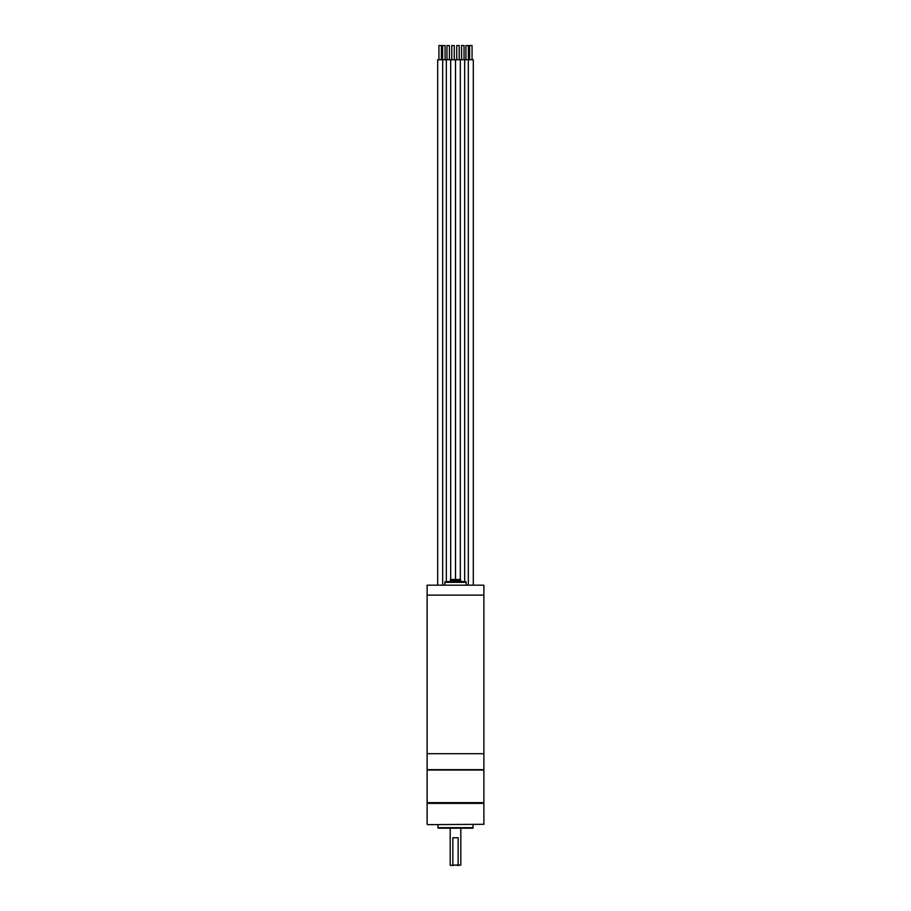 <?xml version="1.0" encoding="UTF-8"?>
<svg xmlns="http://www.w3.org/2000/svg" width="911" height="911" viewBox="0 0 911 911"><rect width="100%" height="100%" fill="white"/><g stroke="black" fill="none" stroke-linecap="round" stroke-linejoin="round"><path stroke-width="1.37" d="M455.5 595.111L483.878 595.111L427.122 595.111L427.122 585.169L483.878 585.169L483.878 753.693L427.122 753.693L483.878 753.693L483.878 769.658L427.122 769.658L427.122 595.111L455.5 595.111M450.683 579.658L450.683 59.739L437.701 59.739L437.701 585.169M449.442 59.739L449.442 45.55L446.959 45.55L446.959 59.739M446.322 581.628L446.322 59.739M445.08 59.739L445.08 45.55L442.598 45.55L442.598 59.739M460.317 579.658L460.317 59.739L455.5 59.739L455.5 579.498L455.5 59.739L450.683 59.739M454.259 59.739L454.259 45.55L451.776 45.55L451.776 59.739M459.224 59.739L459.224 45.55L456.741 45.55L456.741 59.739M464.678 581.628L464.678 59.739L473.299 59.739L473.299 585.169M468.402 59.739L468.402 45.55L465.92 45.55L465.92 59.739M460.317 59.739L464.678 59.739M464.041 59.739L464.041 45.55L461.558 45.55L461.558 59.739M442.666 585.169L442.666 59.739M441.425 59.739L441.425 45.55L438.943 45.55L438.943 59.739M468.334 585.169L468.334 59.739M472.057 59.739L472.057 45.55L469.575 45.55L469.575 59.739M466.147 585.169L466.147 582.334A0.706 0.706 0 0 0 465.43 581.628L445.57 581.628A0.706 0.706 0 0 0 444.853 582.334L466.147 582.334M444.853 585.169L444.853 582.334M464.371 581.628L446.629 581.628M451.241 579.498L459.759 579.498L451.241 579.498A1.059 1.059 -90 0 0 450.182 580.558L450.182 581.628M460.818 581.628L460.818 580.558A1.059 1.059 90 0 0 459.759 579.498M427.475 824.649L483.878 824.296L427.475 824.649M483.878 803.365L427.122 803.365L483.878 803.365L483.878 824.296M473.242 824.649L472.707 828.201L438.293 828.201L437.758 824.649M458.153 865.097L458.153 837.778L452.847 837.778L452.847 865.097L460.818 865.097L457.345 865.45M453.655 865.45L450.535 865.45L452.847 865.097M483.878 802.659L483.878 770.011L427.122 770.011L427.122 802.659L483.878 802.659M460.818 580.558L450.182 580.558M473.242 827.666L437.758 827.666M427.122 803.365L427.122 824.296M460.818 828.201L460.818 865.097M450.182 828.201L450.182 865.097"/></g></svg>
